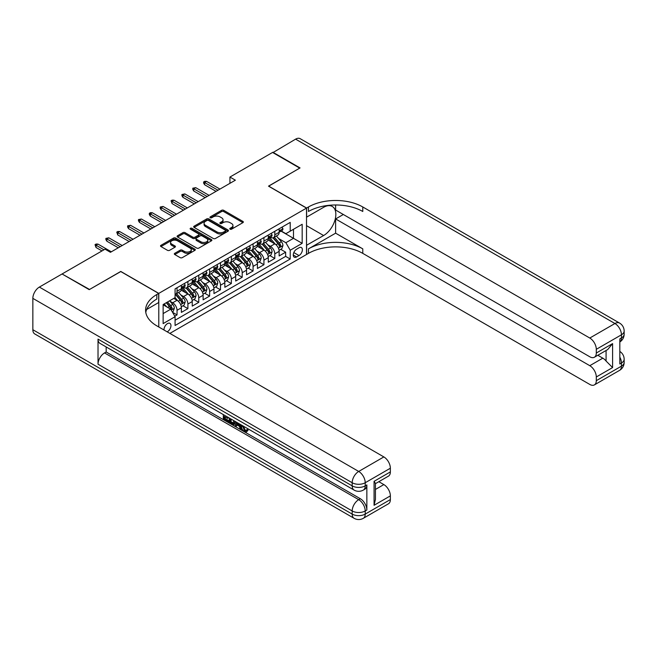 <?xml version="1.0" encoding="UTF-8"?>
<svg xmlns="http://www.w3.org/2000/svg" width="657" height="657" viewBox="0 0 657 657"><rect width="100%" height="100%" fill="white"/><g stroke="black" fill="none" stroke-linecap="round" stroke-linejoin="round"><path stroke-width="0.99" d="M230.073 229.186A1.059 0.608 0 0 0 231.568 229.186L242.893 222.649A1.511 0.871 0 0 0 243.336 222.033A1.511 0.871 0 0 0 242.893 221.417L223.708 210.33A1.511 0.871 0 0 0 221.573 210.33L210.248 216.876A1.059 0.608 0 0 0 209.936 217.303A1.059 0.608 0 0 0 210.248 217.738A1.059 0.608 0 0 0 211.735 217.738L213.205 216.892A4.829 2.784 0 0 1 220.029 216.892L221.631 217.812A4.829 2.784 0 0 1 223.043 219.783A4.829 2.784 0 0 1 221.631 221.754L220.161 222.6A1.059 0.608 0 0 0 219.849 223.027A1.059 0.608 0 0 0 220.161 223.462A1.059 0.608 0 0 0 221.655 223.462L223.117 222.616A4.829 2.784 0 0 1 229.942 222.616L231.543 223.536A4.829 2.784 0 0 1 232.956 225.507A4.829 2.784 0 0 1 231.543 227.478L230.073 228.324A1.059 0.608 0 0 0 229.769 228.751A1.059 0.608 0 0 0 230.073 229.186L230.073 228.324M167.141 331.818A4.919 2.842 120 0 0 167.486 331.637A4.919 2.842 120 0 0 170.697 327.301A4.919 2.842 120 0 0 169.941 323.367A4.919 2.842 120 0 0 167.486 323.605A4.919 2.842 120 0 0 164.02 330.011M174.77 253.298A1.511 0.871 0 0 0 174.327 253.914A1.511 0.871 0 0 0 174.77 254.53L180.158 257.643A1.511 0.871 0 0 0 182.285 257.643L194.866 250.374A1.511 0.871 0 0 0 195.31 249.759A1.511 0.871 0 0 0 194.866 249.143L175.674 238.064A1.511 0.871 0 0 0 173.547 238.064L160.965 245.324A1.511 0.871 0 0 0 160.522 245.94A1.511 0.871 0 0 0 160.965 246.556L167.469 250.317A1.511 0.871 0 0 0 169.596 250.317L174.984 247.204A1.511 0.871 0 0 0 175.427 246.589A1.511 0.871 0 0 0 174.984 245.973L171.756 244.108A4.032 2.332 0 0 1 170.574 242.466A4.032 2.332 0 0 1 173.062 240.314A4.032 2.332 0 0 1 177.464 240.815L190.095 248.116A4.032 2.332 0 0 1 191.277 249.759A4.032 2.332 0 0 1 188.789 251.91A4.032 2.332 0 0 1 184.395 251.409L182.285 250.194A1.511 0.871 0 0 0 180.158 250.194L174.77 253.298L174.77 254.53M120.773 271.563L89.549 289.466L62.39 274.158M120.773 271.431L158.789 293.383L306.515 208.097L306.515 254.505L169.876 333.395M62.39 273.788L105.03 249.175L110.458 252.304L235.37 180.19L229.934 177.053L272.573 152.44L299.723 168.118L268.499 186.145L306.515 208.097M213.311 238.499A1.511 0.871 0 0 0 215.447 238.499L228.02 231.231A1.511 0.871 0 0 0 228.464 230.615A1.511 0.871 0 0 0 228.02 229.999L208.836 218.921A1.511 0.871 0 0 0 206.7 218.921L194.119 226.18A1.511 0.871 0 0 0 193.675 226.796A1.511 0.871 0 0 0 194.119 227.412L213.311 238.499M190.867 229.416A1.059 0.608 0 0 1 191.934 229.564L191.934 228.308L211.447 239.575A1.511 0.871 0 0 1 211.891 240.191A1.511 0.871 0 0 1 211.447 240.807L198.866 248.067A1.511 0.871 0 0 1 196.73 248.067L177.538 236.988L177.538 235.756A1.511 0.871 0 0 0 177.103 236.372A1.511 0.871 0 0 0 177.538 236.988M177.538 235.756L182.925 232.644A1.511 0.871 0 0 1 185.06 232.644L192.838 237.144A1.511 0.871 0 0 0 194.973 237.144L198.545 235.083A1.511 0.871 0 0 0 198.989 234.467A1.511 0.871 0 0 0 198.545 233.851L190.44 229.17A1.059 0.608 0 0 1 190.136 228.743A1.059 0.608 0 0 1 190.785 228.176A1.059 0.608 0 0 1 191.934 228.308M174.787 316.189L177.037 314.892L172.536 312.289M169.966 301.218L172.692 302.787A6.143 3.548 60 0 1 177.037 310.318L181.381 307.805L181.381 312.387L187.902 308.618L182.958 305.768M180.831 294.944L183.558 296.521A6.143 3.548 60 0 1 187.902 304.043L192.246 301.538L192.246 306.113L198.767 302.351L193.823 299.493M191.688 288.669L194.423 290.246A6.143 3.548 60 0 1 198.767 297.769L203.112 295.264L203.112 299.838L209.624 296.077L204.68 293.227M202.553 282.403L205.28 283.98A6.143 3.548 60 0 1 209.624 291.503L213.968 288.99L213.968 293.572L220.489 289.811L215.545 286.953M213.418 276.129L216.145 277.706A6.143 3.548 60 0 1 220.489 285.228L224.834 282.724L224.834 287.298L231.346 283.537L226.41 280.687M224.275 269.863L227.002 271.431A6.143 3.548 60 0 1 231.346 278.962L235.691 276.449L235.691 281.032L242.211 277.262L237.267 274.412M235.14 263.588L237.867 265.165A6.143 3.548 60 0 1 242.211 272.688L246.556 270.183L246.556 274.757L253.076 270.996L248.132 268.138M245.997 257.314L248.732 258.891A6.143 3.548 60 0 1 253.076 266.413L257.421 263.909L257.421 268.483L263.933 264.722L258.989 261.872M256.862 251.048L259.589 252.625A6.143 3.548 60 0 1 263.933 260.147L268.278 257.634L268.278 262.217L274.798 258.456L274.798 253.873A6.143 3.548 -120 0 0 270.454 246.35L267.728 244.774M269.855 255.598L274.798 258.456M181.381 307.805A6.143 3.548 -120 0 0 177.037 300.282L173.785 298.401M192.246 301.538A6.143 3.548 -120 0 0 187.902 294.007L181.184 290.131M203.112 295.264A6.143 3.548 -120 0 0 198.767 287.741L192.049 283.857M213.968 288.99A6.143 3.548 -120 0 0 209.624 281.467L202.906 277.591M224.834 282.724A6.143 3.548 -120 0 0 220.489 275.193L213.771 271.316M235.691 276.449A6.143 3.548 -120 0 0 231.346 268.927L224.628 265.05M246.556 270.183A6.143 3.548 -120 0 0 242.211 262.652L235.493 258.776M257.421 263.909A6.143 3.548 -120 0 0 253.076 256.386L246.359 252.502M268.278 257.634A6.143 3.548 -120 0 0 263.933 250.112L257.216 246.235M299.017 247.796L296.627 249.175A4.763 2.751 120 0 0 293.515 253.372A4.763 2.751 120 0 0 294.246 257.183A4.763 2.751 120 0 0 296.627 256.944L299.017 255.565A4.763 2.751 120 0 0 302.13 251.376A4.763 2.751 120 0 0 301.399 247.558A4.763 2.751 120 0 0 299.017 247.796M158.789 326.997L158.789 293.383M163.133 313.578L170.738 309.184L175.082 316.707L175.082 325.494L290.222 259.014L290.222 250.235L285.877 242.712L278.584 238.507M175.082 316.707L163.133 323.605L163.133 304.544L175.082 297.646L175.082 288.866L290.222 222.395L290.222 231.174L302.171 224.275L302.171 243.336L290.222 250.235M183.5 287.454L183.558 287.487A6.143 3.548 60 0 0 186.629 287.791L190.973 285.286A6.143 3.548 -120 0 0 192.246 282.469L192.246 278.962M194.365 281.188L194.423 281.221A6.143 3.548 60 0 0 197.494 281.525L201.839 279.011A6.143 3.548 -120 0 0 203.112 276.203L203.112 272.688M205.222 274.913L205.28 274.946A6.143 3.548 60 0 0 208.351 275.25L212.696 272.745A6.143 3.548 -120 0 0 213.968 269.928L213.968 266.413M216.087 268.639L216.145 268.672A6.143 3.548 60 0 0 219.216 268.976L223.561 266.471A6.143 3.548 -120 0 0 224.834 263.654L224.834 260.147M226.944 262.373L227.002 262.406A6.143 3.548 60 0 0 230.073 262.71L234.418 260.197A6.143 3.548 -120 0 0 235.691 257.388L235.691 253.873M237.809 256.099L237.867 256.131A6.143 3.548 60 0 0 240.938 256.435L245.283 253.93A6.143 3.548 -120 0 0 246.556 251.114L246.556 247.607M248.675 249.832L248.732 249.865A6.143 3.548 60 0 0 251.803 250.169L256.148 247.656A6.143 3.548 -120 0 0 257.421 244.847L257.421 241.333M259.531 243.558L259.589 243.591A6.143 3.548 60 0 0 262.66 243.895L267.005 241.39A6.143 3.548 -120 0 0 268.278 238.573L268.278 235.058M175.082 320.222L285.655 256.386L285.655 252.181L279.143 255.943L279.143 251.368A6.143 3.548 -120 0 0 274.798 243.846L268.081 239.961M270.397 237.284L270.454 237.317A6.143 3.548 -120 0 0 273.526 237.62A6.143 3.548 -120 0 0 274.798 234.812L274.798 231.297M273.526 237.62L277.87 235.116A6.143 3.548 -120 0 0 279.143 232.299L279.143 228.792M177.037 287.741L177.037 291.248A6.143 3.548 60 0 1 175.764 294.065A6.143 3.548 60 0 1 175.082 294.311M175.764 294.065L180.117 291.552A6.143 3.548 -120 0 0 181.381 288.743L181.381 285.228M187.902 281.467L187.902 284.982A6.143 3.548 60 0 1 186.629 287.791M198.767 275.193L198.767 278.708A6.143 3.548 60 0 1 197.494 281.525M209.624 268.927L209.624 272.433A6.143 3.548 60 0 1 208.351 275.25M220.489 262.652L220.489 266.167A6.143 3.548 60 0 1 219.216 268.976M231.346 256.386L231.346 259.893A6.143 3.548 60 0 1 230.073 262.71M242.211 250.112L242.211 253.627A6.143 3.548 60 0 1 240.938 256.435M253.076 243.837L253.076 247.352A6.143 3.548 60 0 1 251.803 250.169M263.933 237.571L263.933 241.086A6.143 3.548 60 0 1 262.66 243.895M263.933 260.147L263.933 264.722M253.076 266.413L253.076 270.996M242.211 272.688L242.211 277.262M231.346 278.962L231.346 283.537M220.489 285.228L220.489 289.811M209.624 291.503L209.624 296.077M198.767 297.769L198.767 302.351M187.902 304.043L187.902 308.618M177.037 310.318L177.037 314.892M170.738 309.184L163.133 304.799M285.877 242.712L293.482 238.327L293.482 229.293L302.171 224.275M281.04 231.141L302.171 243.336M281.253 231.018L285.877 233.678L290.222 231.174M229.934 177.053L229.934 183.328M280.72 249.332L285.655 252.181M285.655 256.386L290.222 259.014M230.5 229.334L231.543 228.735A4.829 2.784 0 0 0 232.956 226.764L232.956 225.507M223.043 219.783L223.043 221.039A4.829 2.784 0 0 1 221.631 223.01L220.58 223.61M242.893 221.417L242.893 222.649L223.708 211.587A1.511 0.871 0 0 0 221.573 211.587L210.667 217.886M228.004 231.248L208.836 220.177A1.511 0.871 0 0 0 206.7 220.177L194.144 227.429M225.359 231.05A1.059 0.608 0 0 0 225.671 230.615A1.059 0.608 0 0 0 225.359 230.188L208.515 220.456A1.059 0.608 0 0 0 207.021 220.456L205.477 221.352A4.829 2.784 0 0 0 204.064 223.323A4.829 2.784 0 0 0 205.477 225.294L216.991 231.937A4.829 2.784 0 0 0 223.815 231.937L225.359 231.05L225.359 232.299A1.059 0.608 0 0 0 225.671 231.872L225.671 230.615M204.064 223.323L204.064 224.579A4.829 2.784 0 0 0 205.477 226.55L205.477 225.294M225.359 232.299L223.815 233.194A4.829 2.784 0 0 1 216.991 233.194L205.477 226.55M177.562 236.996L182.925 233.9L182.925 232.644M198.989 234.467L198.989 235.715A1.511 0.871 0 0 1 198.545 236.331L194.973 238.392A1.511 0.871 0 0 1 192.838 238.392L185.06 233.9A1.511 0.871 0 0 0 182.925 233.9M191.934 229.564L211.423 240.815M200.919 241.801A4.032 2.332 0 0 0 205.312 242.31A4.032 2.332 0 0 0 207.801 240.158A4.032 2.332 0 0 0 206.618 238.507L202.167 235.937A1.511 0.871 0 0 0 200.04 235.937L196.468 238.006A1.511 0.871 0 0 0 196.024 238.622A1.511 0.871 0 0 0 196.468 239.23L200.919 241.801L200.919 243.057A4.032 2.332 0 0 0 205.312 243.566A4.032 2.332 0 0 0 207.801 241.415L207.801 240.158M196.024 238.622L196.024 239.871A1.511 0.871 0 0 0 196.468 240.487L196.468 239.23M200.919 243.057L196.468 240.487M191.277 249.759L191.277 251.015A4.032 2.332 0 0 1 188.789 253.167A4.032 2.332 0 0 1 184.395 252.658L182.285 251.442A1.511 0.871 0 0 0 180.158 251.442L174.787 254.538M170.574 242.466L170.574 243.722A4.032 2.332 0 0 0 171.756 245.365L171.756 244.108M174.984 245.973L174.984 247.204L171.756 245.365M194.85 250.383L175.674 239.32A1.511 0.871 0 0 0 173.547 239.32L160.981 246.572M279.053 250.292L281.853 248.666L282.945 245.537A4.073 2.349 -120 0 0 281.36 241.71L276.392 235.97M275.398 244.24L269.731 237.67M272.17 242.326L268.877 238.516A9.756 5.634 -120 0 0 268.582 238.179M272.967 237.842L277.993 243.657A4.073 2.349 60 0 1 279.439 246.457C280.054 247.278 280.49 247.032 280.744 245.71A4.073 2.349 -120 0 0 279.291 242.901L274.33 237.161M273.263 237.752L278.658 243.993A2.078 1.199 60 0 1 279.184 244.806L280.744 245.71M279.439 246.457L279.734 246.942M282.017 227.133L282.945 228.726A4.073 2.349 60 0 1 282.099 230.533L280.038 231.724A4.073 2.349 -120 0 0 280.744 230.779L280.662 230.418M279.274 231.913L279.291 231.913A4.073 2.349 -120 0 0 280.038 231.724M280.219 230.476L280.744 230.779C280.49 230.172 280.054 230.418 279.439 231.535A4.073 2.349 60 0 1 279.143 232.118M217.993 190.226L204.631 182.515L204.631 184.765L203.654 183.204L203.654 181.948L204.631 182.515L206.585 181.381L219.947 189.093M204.631 184.765L216.038 191.351M203.654 181.948L204.738 181.316L206.585 181.381M272.893 152.629L295.601 139.144L614.936 323.515A9.214 5.322 120 0 1 619.543 323.055A9.214 9.214 0 0 1 624.15 331.038A9.214 5.322 180 0 1 621.448 334.799L596.301 349.319A9.214 5.322 -120 0 0 589.789 338.035L614.936 323.515A9.214 5.322 60 0 1 621.448 334.799L621.448 337.936L619.822 338.881L619.822 363.962L621.448 363.025L621.448 366.154A9.214 5.322 60 0 1 619.543 370.376L594.396 384.895A9.214 5.322 -120 0 0 596.301 380.674L621.448 366.154A9.214 5.322 0 0 0 624.15 362.393A9.214 9.214 0 0 1 619.543 370.376M272.893 152.252L300.052 167.929L268.606 186.21M306.515 245.283L323.622 235.535A17.279 9.978 120 0 0 334.906 220.309A17.279 9.978 120 0 0 332.261 206.454A17.279 9.978 120 0 0 323.622 207.316L306.622 217.13L306.622 208.031L308.47 206.971A38.402 22.174 180 0 1 362.779 206.971L589.789 338.035M306.622 245.348L306.622 254.44L308.47 253.372A38.402 22.174 180 0 1 362.779 253.372L589.789 384.435A9.214 5.322 -120 0 0 594.396 384.895M335.62 233.178L308.47 248.855A38.402 22.174 180 0 1 362.779 248.855L335.62 233.178L335.62 218.945L343.332 214.494M335.62 204.992L335.62 210.043L589.789 356.784A9.214 5.322 -120 0 0 594.396 357.236A9.214 5.322 -120 0 0 596.301 353.023L612.595 343.611L612.595 367.567L606.082 361.054L606.082 350.493M612.595 367.567L596.301 376.978L596.301 380.674M596.301 376.978A9.214 5.322 -120 0 0 589.789 365.686L602.822 358.164A9.214 5.322 60 0 1 606.082 361.054M335.62 218.945L589.789 365.686M295.601 139.144A9.214 5.322 -60 0 1 300.208 138.693L619.543 323.055M268.606 186.087L306.622 208.031M596.301 349.319L596.301 353.023M597.813 355.265L602.822 358.164M308.47 206.971L308.47 211.48A38.402 22.174 180 0 1 362.779 211.48L362.779 206.971M594.396 357.236L607.725 349.54L612.595 343.611M243.32 426.089L245.332 430.302L246.096 430.573M242.54 425.679L244.461 430.811L245.734 430.967L247.163 429.481L248.083 430.253L246.449 431.978L244.552 431.723C242.548 430.368 241.546 428.479 241.53 426.064L241.604 425.145M237.218 425.079L235.929 426.656L234.96 426.089L236.602 422.254M240.741 424.644L242.039 429.177L241.168 429.678L240.191 429.111L239.452 426.368L236.676 424.767L235.929 426.656M225.105 416.932L225.105 418.534L228.948 420.751L228.948 421.613L228.078 422.123L223.314 419.371L223.314 414.583M228.529 417.597L227.659 418.402L224.234 416.423L224.234 419.035L225.105 418.534M98.024 339.127L352.185 485.868A9.214 5.322 120 0 0 354.098 490.089L99.93 343.348A9.214 5.322 -60 0 1 98.024 339.127L98.024 364.216A9.214 5.322 -60 0 1 104.537 352.924L106.171 351.988L360.332 498.729A9.214 5.322 60 0 1 366.852 510.013L366.852 484.932A9.214 5.322 60 0 1 364.939 489.153L363.313 490.089A9.214 5.322 -120 0 0 365.218 485.868L366.852 484.932M106.171 351.988L106.171 346.953M234.606 421.104L234.68 422.123L235.526 421.638L234.648 424.11L233.777 424.611L229.334 422.845L229.334 418.057M89.221 289.655L120.666 271.497L158.682 293.441L156.834 294.508A38.402 22.174 -0 0 0 145.591 310.186A38.402 22.174 -0 0 0 156.834 325.864L383.852 456.927A9.214 5.322 60 0 1 390.365 468.219L365.218 482.739L365.218 485.868A9.214 5.322 -0 0 1 352.185 485.868L352.185 482.739L32.85 298.368A9.214 5.322 -60 0 1 39.371 287.076L62.07 273.977L89.221 289.655M158.682 293.441L158.682 302.54L146.675 309.472M374.071 481.326L375.426 483.363L375.426 499.476L374.071 505.282L374.071 481.326L390.365 471.915L390.365 468.219M390.365 471.915A9.214 5.322 60 0 1 388.459 476.136L375.426 483.659M32.85 329.724L352.185 514.094A9.214 5.322 120 0 0 354.098 518.307L34.755 333.945A9.214 5.322 -60 0 1 32.85 329.724L32.85 298.368M378.834 481.688L383.852 484.587A9.214 5.322 60 0 1 390.365 495.871L374.071 505.282M366.852 510.013L365.218 510.957L365.218 514.094L390.365 499.575L390.365 495.871M390.365 499.575A9.214 5.322 60 0 1 388.459 503.796L363.313 518.307A9.214 5.322 -120 0 0 365.218 514.094A9.214 5.322 -0 0 1 352.185 514.094L352.185 510.957L98.024 364.216M156.834 294.508L156.834 299.025A38.402 22.174 -0 0 0 145.788 312.445M224.234 419.035L228.078 421.252L228.948 420.751M228.078 421.252L228.078 422.123M224.234 415.117L228.045 417.318M227.659 417.54L227.659 418.402M234.68 422.123L233.777 424.611M230.254 418.591L230.254 422.508L233.136 423.634L233.695 420.579M231.116 419.092L231.116 421.999L233.999 423.133M230.254 422.508L231.116 421.999M231.593 423.28L232.463 422.779M239.526 423.946L241.168 429.678M237.464 422.755L236.947 424.061L239.173 425.342L238.663 423.445M238.015 423.067L237.818 423.56L238.852 424.151M236.947 424.061L237.818 423.56M244.461 430.811L245.332 430.302M242.449 426.59L243.279 426.114M246.293 429.982L247.213 430.754L248.083 430.253M247.213 430.754L246.449 431.978M268.187 256.558L270.996 254.941L272.08 251.803A4.073 2.349 -120 0 0 270.495 247.985L265.535 242.236M264.541 250.506L258.866 243.944M261.314 248.601L258.02 244.79A9.756 5.634 -120 0 0 257.716 244.445M262.11 244.117L267.128 249.931A4.073 2.349 60 0 1 268.582 252.731C269.189 253.553 269.625 253.298 269.879 251.976A4.073 2.349 -120 0 0 268.434 249.175L263.465 243.427M262.406 244.018L267.801 250.268A2.078 1.199 60 0 1 268.319 251.081L269.879 251.976M268.582 252.731L268.877 253.216M257.322 262.833L260.131 261.215L261.215 258.078A4.073 2.349 -120 0 0 259.63 254.251L254.67 248.51M253.676 256.78L248.001 250.21M250.448 254.867L247.155 251.056A9.756 5.634 -120 0 0 246.851 250.719M251.245 250.383L256.263 256.197A4.073 2.349 60 0 1 257.716 259.006C258.332 259.819 258.768 259.572 259.022 258.25A4.073 2.349 -120 0 0 257.569 255.45L252.608 249.701M251.541 250.292L256.936 256.534A2.078 1.199 60 0 1 257.462 257.347L259.022 258.25M257.716 259.006L258.012 259.482M246.465 269.107L249.274 267.481L250.358 264.344A4.073 2.349 -120 0 0 248.773 260.525L243.813 254.776M242.811 263.055L237.144 256.485M239.583 261.141L236.298 257.33A9.756 5.634 -120 0 0 235.994 256.986M240.388 256.657L245.406 262.472A4.073 2.349 60 0 1 246.86 265.272C247.467 266.093 247.903 265.839 248.157 264.525A4.073 2.349 -120 0 0 246.712 261.716L241.743 255.967M240.684 256.567L246.071 262.808A2.078 1.199 60 0 1 246.597 263.621L248.157 264.525M246.86 265.272L247.155 265.757M235.6 275.373L238.409 273.755L239.493 270.618A4.073 2.349 -120 0 0 237.908 266.799L232.948 261.051M231.954 269.321L226.279 262.759M228.726 267.407L225.433 263.597A9.756 5.634 -120 0 0 225.129 263.26M229.523 262.931L234.541 268.738A4.073 2.349 60 0 1 235.994 271.546C236.602 272.359 237.037 272.113 237.3 270.791A4.073 2.349 -120 0 0 235.847 267.99L230.886 262.242M229.819 262.833L235.214 269.083A2.078 1.199 60 0 1 235.732 269.887L237.3 270.791M235.994 271.546L236.29 272.031M271.16 233.399L272.08 235.001A4.073 2.349 60 0 1 271.234 236.799L269.173 237.99A4.073 2.349 -120 0 0 269.879 237.054L269.797 236.692M268.417 238.179L268.434 238.179A4.073 2.349 -120 0 0 269.173 237.99M269.354 236.75L269.879 237.054C269.625 236.438 269.189 236.692 268.582 237.809A4.073 2.349 60 0 1 268.278 238.384M207.127 196.492L193.766 188.781L193.766 191.039L192.788 189.471L192.788 188.214L193.766 188.781L195.72 187.656L209.082 195.367M193.766 191.039L205.173 197.626M192.788 188.214L195.72 187.656M260.295 239.674L261.215 241.267A4.073 2.349 60 0 1 260.377 243.074L258.316 244.264A4.073 2.349 -120 0 0 259.022 243.328L258.932 242.967M257.552 244.453L257.569 244.453A4.073 2.349 -120 0 0 258.316 244.264M258.497 243.024L259.022 243.328C258.768 242.712 258.332 242.959 257.716 244.076A4.073 2.349 60 0 1 257.421 244.659M196.262 202.767L182.909 195.055L182.909 197.314L181.932 195.745L181.932 194.488L182.909 195.055L184.863 193.922L198.217 201.642M182.909 197.314L194.308 203.892M181.932 194.488L184.863 193.922M249.43 245.94L250.358 247.541A4.073 2.349 60 0 1 249.512 249.34L247.451 250.531A4.073 2.349 -120 0 0 248.157 249.594L248.075 249.233M246.695 250.728L246.712 250.728A4.073 2.349 -120 0 0 247.451 250.531M247.632 249.29L248.157 249.594C247.903 248.987 247.467 249.233 246.86 250.35A4.073 2.349 60 0 1 246.556 250.925M185.405 209.041L172.044 201.321L172.044 203.58L171.066 200.763L172.044 201.321L173.998 200.196L187.36 207.908M172.044 203.58L183.451 210.166M171.066 200.763L172.15 200.13L173.998 200.196M238.573 252.214L239.493 253.816A4.073 2.349 60 0 1 238.655 255.614L236.586 256.805A4.073 2.349 -120 0 0 237.3 255.869L237.21 255.507M235.83 256.994L235.847 256.994A4.073 2.349 -120 0 0 236.586 256.805M236.775 255.565L237.3 255.869C237.046 255.253 236.61 255.507 235.994 256.616A4.073 2.349 60 0 1 235.691 257.199M174.54 215.307L161.179 207.596L161.179 209.854L160.201 208.285L160.201 207.029L161.179 207.596L163.133 206.462L176.495 214.182M161.179 209.854L172.586 216.44M160.201 207.029L163.133 206.462M224.743 281.648L227.544 280.022L228.636 276.893A4.073 2.349 -120 0 0 227.051 273.066L222.082 267.325M221.089 275.595L215.422 269.025M217.861 273.682L214.568 269.871A9.756 5.634 -120 0 0 214.272 269.534M218.658 269.198L223.684 275.012A4.073 2.349 60 0 1 225.129 277.812C225.745 278.634 226.18 278.387 226.435 277.065A4.073 2.349 -120 0 0 224.981 274.256L220.021 268.516M218.953 269.107L224.349 275.349A2.078 1.199 60 0 1 224.875 276.162L226.435 277.065M225.129 277.812L225.425 278.297M227.708 258.48L228.636 260.082A4.073 2.349 60 0 1 227.79 261.88L225.729 263.079A4.073 2.349 -120 0 0 226.435 262.135L226.353 261.773M224.965 263.268L224.981 263.268A4.073 2.349 -120 0 0 225.729 263.079M225.909 261.831L226.435 262.135C226.18 261.527 225.745 261.773 225.129 262.89A4.073 2.349 60 0 1 224.834 263.473M163.683 221.581L150.322 213.87L150.322 216.12L149.344 214.56L149.344 213.303L150.322 213.87L152.276 212.737L165.638 220.448M150.322 216.12L161.729 222.707M149.344 213.303L150.428 212.671L152.276 212.737M213.878 287.914L216.687 286.296L217.771 283.159A4.073 2.349 -120 0 0 216.186 279.34L211.226 273.591M210.232 281.861L204.557 275.299M207.004 279.956L203.711 276.137A9.756 5.634 -120 0 0 203.407 275.8M207.801 275.472L212.819 281.286A4.073 2.349 60 0 1 214.272 284.087C214.88 284.908 215.315 284.653 215.57 283.331A4.073 2.349 -120 0 0 214.125 280.531L209.156 274.782M208.097 275.373L213.492 281.623A2.078 1.199 60 0 1 214.01 282.428L215.57 283.331M214.272 284.087L214.568 284.571M216.851 264.755L217.771 266.356A4.073 2.349 60 0 1 216.925 268.155L214.864 269.345A4.073 2.349 -120 0 0 215.57 268.409L215.488 268.048M214.108 269.534L214.125 269.534A4.073 2.349 -120 0 0 214.864 269.345M215.044 268.105L215.57 268.409C215.315 267.793 214.88 268.048 214.272 269.165A4.073 2.349 60 0 1 213.968 269.74M152.818 227.848L139.456 220.136L139.456 222.395L138.479 220.826L138.479 219.569L139.456 220.136L141.411 219.011L154.773 226.722M139.456 222.395L150.864 228.981M138.479 219.569L141.411 219.011M203.021 294.188L205.822 292.57L206.906 289.433A4.073 2.349 -120 0 0 205.321 285.606L200.36 279.866M199.367 288.136L193.692 281.566M196.139 286.222L192.846 282.411A9.756 5.634 -120 0 0 192.542 282.075M196.936 281.738L201.954 287.552A4.073 2.349 60 0 1 203.407 290.361C204.023 291.174 204.458 290.928 204.713 289.606A4.073 2.349 -120 0 0 203.259 286.797L198.299 281.056M197.231 281.648L202.627 287.889A2.078 1.199 60 0 1 203.153 288.702L204.713 289.606M203.407 290.361L203.703 290.837M205.986 271.029L206.906 272.622A4.073 2.349 60 0 1 206.068 274.429L204.007 275.62A4.073 2.349 -120 0 0 204.713 274.683L204.623 274.322M203.243 275.809L203.259 275.809A4.073 2.349 -120 0 0 204.007 275.62M204.187 274.38L204.713 274.683C204.458 274.068 204.023 274.314 203.407 275.431A4.073 2.349 60 0 1 203.112 276.014M141.953 234.122L128.6 226.41L128.6 228.669L127.622 227.1L127.622 225.844L128.6 226.41L130.554 225.277L143.908 232.989M128.6 228.669L139.998 235.247M127.622 225.844L130.554 225.277M192.156 300.463L194.965 298.836L196.049 295.699A4.073 2.349 -120 0 0 194.464 291.88L189.503 286.132M188.51 294.41L182.835 287.84M185.274 292.496L181.989 288.686A9.756 5.634 -120 0 0 181.685 288.341M186.079 288.012L191.097 293.827A4.073 2.349 60 0 1 192.55 296.627C193.158 297.449 193.593 297.194 193.848 295.88A4.073 2.349 -120 0 0 192.402 293.071L187.434 287.323M186.374 287.914L191.762 294.164A2.078 1.199 60 0 1 192.287 294.977L193.848 295.88M192.55 296.627L192.846 297.112M195.129 277.295L196.049 278.897A4.073 2.349 60 0 1 195.203 280.695L193.142 281.886A4.073 2.349 -120 0 0 193.848 280.95L193.766 280.588M192.386 282.083L192.402 282.083A4.073 2.349 -120 0 0 193.142 281.886M193.322 280.646L193.848 280.95C193.593 280.334 193.158 280.588 192.55 281.705A4.073 2.349 60 0 1 192.246 282.28M131.096 240.396L117.734 232.677L117.734 234.935L116.757 232.118L117.734 232.677L119.689 231.551L133.051 239.263M117.734 234.935L129.142 241.521M116.757 232.118L117.841 231.486L119.689 231.551M181.291 306.729L184.1 305.111L185.184 301.974A4.073 2.349 -120 0 0 183.599 298.155L178.638 292.406M177.645 300.676L175.049 297.67M174.417 298.763L173.99 298.278M175.214 294.287L180.232 300.093A4.073 2.349 60 0 1 181.685 302.902C182.293 303.715 182.728 303.468 182.991 302.146A4.073 2.349 -120 0 0 181.537 299.346L176.577 293.597M175.509 294.188L180.905 300.43A2.078 1.199 60 0 1 181.422 301.243L182.991 302.146M181.685 302.902L181.981 303.386M184.264 283.569L185.184 285.171A4.073 2.349 60 0 1 184.346 286.969L182.276 288.16A4.073 2.349 -120 0 0 182.991 287.224L182.901 286.863M181.521 288.349L181.537 288.349A4.073 2.349 -120 0 0 182.276 288.16M182.465 286.92L182.991 287.224C182.736 286.608 182.301 286.863 181.685 287.971A4.073 2.349 60 0 1 181.381 288.554M120.231 246.662L106.869 238.951L106.869 241.209L105.892 239.641L105.892 238.384L106.869 238.951L108.832 237.818L122.186 245.537M106.869 241.209L118.276 247.796M105.892 238.384L108.832 237.818M172.315 311.911L173.243 311.377L174.327 308.248A4.073 2.349 -120 0 0 172.742 304.421L169.613 300.807M166.697 306.852L164.184 303.936M163.552 305.037L163.133 304.552M166.246 302.746L169.375 306.367A4.073 2.349 60 0 1 170.82 309.168C171.436 309.989 171.871 309.734 172.126 308.42A4.073 2.349 -120 0 0 170.672 305.612L167.551 301.998M166.5 302.606L170.04 306.704A2.078 1.199 60 0 1 170.565 307.517L172.126 308.42M170.82 309.168L171.116 309.652M103.937 249.8L96.012 245.217L96.012 247.475L95.035 244.659L96.012 245.217L97.967 244.092L111.329 251.803M96.012 247.475L101.983 250.925M95.035 244.659L96.119 244.026L97.967 244.092M172.692 302.787L177.037 300.282M183.558 296.521L187.902 294.007M194.423 290.246L198.767 287.741M205.28 283.98L209.624 281.467M216.145 277.706L220.489 275.193M227.002 271.431L231.346 268.927M237.867 265.165L242.211 262.652M248.732 258.891L253.076 256.386M259.589 252.625L263.933 250.112M270.454 246.35L274.798 243.846M274.798 234.812L279.143 232.299M177.037 291.248L181.381 288.743M187.902 284.982L192.246 282.469M198.767 278.708L203.112 276.203M209.624 272.433L213.968 269.928M220.489 266.167L224.834 263.654M231.346 259.893L235.691 257.388M242.211 253.627L246.556 251.114M253.076 247.352L257.421 244.847M263.933 241.086L268.278 238.573M274.798 253.873L279.143 251.368M293.81 252.559L299.017 255.565M293.26 255.006L296.627 256.944M231.543 228.735L231.543 227.478M220.161 223.462L220.161 222.6M221.631 223.01L221.631 221.754M210.248 217.738L210.248 216.876M221.573 211.587L221.573 210.33M223.708 211.587L223.708 210.33M194.119 227.412L194.119 226.18M206.7 220.177L206.7 218.921M208.836 220.177L208.836 218.921M228.02 231.231L228.02 229.999M216.991 233.194L216.991 231.937M223.815 233.194L223.815 231.937M185.06 233.9L185.06 232.644M192.838 238.392L192.838 237.144M194.973 238.392L194.973 237.144M198.545 236.331L198.545 235.083M211.447 240.807L211.447 239.575M180.158 251.442L180.158 250.194M182.285 251.442L182.285 250.194M184.395 252.658L184.395 251.409M160.965 246.556L160.965 245.324M173.547 239.32L173.547 238.064M175.674 239.32L175.674 238.064M194.866 250.374L194.866 249.143M278.428 248.206L282.912 245.611M279.291 242.901L281.36 241.71M276.047 244.774L277.993 243.657M282.912 228.685L279.143 230.862M308.47 248.855L308.47 253.372M362.779 248.855L362.779 253.372M619.822 357.104A9.214 5.322 60 0 1 621.448 363.025A9.214 5.322 180 0 0 624.15 359.256A9.214 9.214 0 0 0 619.822 351.446M621.448 337.936A9.214 5.322 60 0 1 619.822 341.977A9.214 9.214 0 0 0 624.15 334.175A9.214 5.322 0 0 1 621.448 337.936M306.515 225.655L323.622 235.535M39.371 287.076L358.706 471.447L383.852 456.927M104.537 352.924L358.706 499.665L360.332 498.729M375.426 489.449L383.852 484.587M358.706 471.447A9.214 5.322 120 0 0 352.185 482.739A9.214 5.322 180 0 0 365.218 482.739A9.214 5.322 -120 0 0 358.706 471.447M358.706 499.665A9.214 5.322 120 0 0 352.185 510.957A9.214 5.322 180 0 0 365.218 510.957A9.214 5.322 -120 0 0 358.706 499.665M267.563 254.473L272.055 251.886M268.434 249.175L270.495 247.985M265.19 251.048L267.128 249.931M256.706 260.747L261.19 258.152M257.569 255.45L259.63 254.251M254.325 257.322L256.263 256.197M245.841 267.013L250.333 264.426M246.712 261.716L248.773 260.525M243.46 263.588L245.406 262.472M234.984 273.287L239.468 270.7M235.847 267.99L237.908 266.799M232.603 269.863L234.541 268.738M272.055 234.951L268.278 237.128M261.19 241.226L257.421 243.402M250.333 247.492L246.556 249.676M239.468 253.766L235.691 255.943M224.119 279.562L228.603 276.967M224.981 274.256L227.051 273.066M221.738 276.129L223.684 275.012M228.603 260.032L224.834 262.217M213.262 285.828L217.746 283.241M214.125 280.531L216.186 279.34M210.881 282.403L212.819 281.286M217.746 266.307L213.968 268.483M202.397 292.102L206.881 289.507M203.259 286.797L205.321 285.606M200.015 288.678L201.954 287.552M206.881 272.581L203.112 274.757M191.532 298.368L196.024 295.781M192.402 293.071L194.464 291.88M189.15 294.944L191.097 293.827M196.024 278.847L192.246 281.032M180.675 304.643L185.159 302.056M181.537 299.346L183.599 298.155M178.293 301.218L180.232 300.093M185.159 285.122L181.381 287.298M171.255 310.079L174.294 308.322M170.672 305.612L172.742 304.421M167.617 307.377L169.375 306.367M624.15 359.256L624.15 362.393M624.15 331.038L624.15 334.175M354.098 490.089A9.214 9.214 0 0 0 363.313 490.089M354.098 518.307A9.214 9.214 0 0 0 363.313 518.307"/></g></svg>
